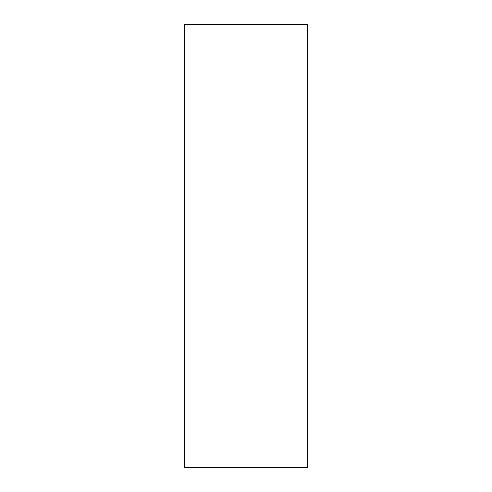 <?xml version="1.0" encoding="UTF-8"?>
<svg xmlns="http://www.w3.org/2000/svg" width="492" height="492" viewBox="0 0 492 492"><rect width="100%" height="100%" fill="white"/><g stroke="black" fill="none" stroke-linecap="round" stroke-linejoin="round"><path stroke-width="0.74" d="M307.426 467.4L184.574 467.4L307.426 467.4L307.426 24.6L307.426 467.4M184.574 24.6L307.426 24.6L184.574 24.6L184.574 467.4L184.574 24.6"/></g></svg>

